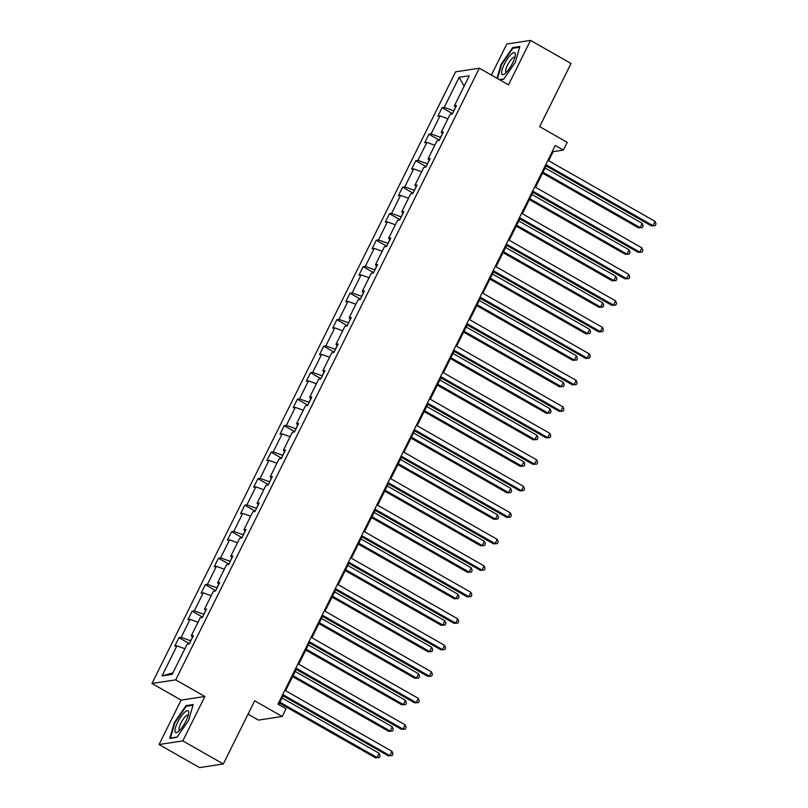 <?xml version="1.0" encoding="UTF-8"?>
<svg xmlns="http://www.w3.org/2000/svg" width="808" height="808" viewBox="0 0 808 808"><rect width="100%" height="100%" fill="white"/><g stroke="black" fill="none" stroke-linecap="round" stroke-linejoin="round"><path stroke-width="1.21" d="M204.858 696.486L181.113 700.102L159.065 744.521L182.81 740.896L204.858 696.486L175.71 679.871L479.336 68.205L508.495 84.82L530.543 40.4L506.798 44.026L491.385 75.063M530.543 40.4L571.044 63.479L539.673 126.664L567.206 142.349L563.368 150.086L555.278 145.47L277.952 704.132L286.052 708.747L282.214 716.484L254.672 700.788L223.311 763.974L199.556 767.6L159.065 744.521M182.81 740.896L223.311 763.974M248.036 714.161L258.459 720.1L282.214 716.484M181.113 700.102L151.954 683.487L455.591 71.831L479.336 68.205M184.87 648.743L176.932 645.845L174.781 646.178L178.992 637.684L189.405 643.612M172.902 672.852L162.004 675.912L176.932 645.845M175.71 679.871L151.954 683.487M192.506 637.078L190.648 640.825L181.143 637.361L178.992 637.684M181.143 637.361L190.082 619.352L187.931 619.675L192.153 611.181L202.556 617.12M205.656 610.575L203.798 614.322L194.304 610.858L192.153 611.181M194.304 610.858L203.242 592.85L201.091 593.183L205.303 584.689L215.706 590.618M218.806 584.083L216.948 587.83L207.454 584.356L205.303 584.689M207.454 584.356L216.393 566.357L214.241 566.681L218.453 558.187L228.866 564.115M231.967 557.581L230.108 561.328L220.604 557.863L218.453 558.187M220.604 557.863L229.543 539.855L227.391 540.188L231.613 531.694L242.016 537.623M245.117 531.088L243.258 534.825L233.764 531.361L231.613 531.694M233.764 531.361L242.703 513.363L240.552 513.686L244.763 505.192L255.166 511.121M258.277 504.586L256.419 508.333L246.915 504.869L244.763 505.192M246.915 504.869L255.853 486.86L253.702 487.194L257.914 478.7L268.327 484.628M271.427 478.094L269.569 481.831L260.065 478.366L257.914 478.7M260.065 478.366L269.003 460.358L266.852 460.691L271.074 452.197L281.477 458.126M284.578 451.591L282.719 455.338L273.225 451.874L271.074 452.197M273.225 451.874L282.164 433.866L280.012 434.189L284.224 425.695L294.627 431.634M297.738 425.089L295.88 428.836L286.375 425.372L284.224 425.695M286.375 425.372L295.314 407.363L293.163 407.697L297.384 399.202L307.787 405.131M310.888 398.596L309.03 402.344L299.526 398.869L297.384 399.202M299.526 398.869L308.464 380.871L306.313 381.194L310.535 372.7L320.938 378.629M324.038 372.094L322.18 375.841L312.686 372.377L310.535 372.7M312.686 372.377L321.624 354.369L319.473 354.702L323.685 346.208L334.088 352.136M337.199 345.602L335.34 349.339L325.836 345.875L323.685 346.208M325.836 345.875L334.775 327.876L332.623 328.2L336.845 319.705L347.248 325.634M350.349 319.099L348.49 322.846L338.986 319.382L336.845 319.705M338.986 319.382L347.925 301.374L345.784 301.707L349.995 293.213L360.398 299.142M363.499 292.607L361.641 296.344L352.147 292.88L349.995 293.213M352.147 292.88L361.085 274.871L358.934 275.205L363.146 266.711L373.559 272.639M376.659 266.105L374.801 269.852L365.297 266.387L363.146 266.711M365.297 266.387L374.235 248.379L372.084 248.702L376.306 240.208L386.709 246.147M389.81 239.602L387.951 243.349L378.457 239.885L376.306 240.208M378.457 239.885L387.386 221.877L385.244 222.21L389.456 213.716L399.859 219.645M402.96 213.11L401.101 216.857L391.607 213.383L389.456 213.716M391.607 213.383L400.546 195.385L398.394 195.708L402.606 187.214L413.019 193.142M416.12 186.608L414.262 190.355L404.757 186.89L402.606 187.214M404.757 186.89L413.696 168.882L411.545 169.215L415.767 160.721L426.169 166.65M429.27 160.115L427.412 163.852L417.918 160.388L415.767 160.721M417.918 160.388L426.856 142.39L424.705 142.713L428.917 134.219L439.32 140.148M442.42 133.613L440.562 137.36L431.068 133.896L428.917 134.219M431.068 133.896L440.006 115.887L437.855 116.211L442.067 107.727L452.48 113.655M455.581 107.121L453.722 110.858L444.218 107.393L442.067 107.727M444.218 107.393L459.146 77.326L469.286 75.78L454.359 105.848L456.51 105.515L452.298 114.009L450.147 114.342L441.208 132.34L443.36 132.017L439.148 140.511L436.997 140.834L428.058 158.843L430.209 158.519L425.988 167.004L423.836 167.337L414.898 185.345L417.049 185.012L412.837 193.506L410.686 193.839L401.748 211.837L403.899 211.514L399.687 220.008L397.536 220.332L388.598 238.34L390.749 238.007L386.527 246.501L384.376 246.834L375.437 264.832L377.589 264.509L373.377 273.003L371.226 273.326L362.287 291.334L364.438 291.001L360.216 299.495L358.075 299.829L349.137 317.827L351.288 317.504L347.066 325.998L344.915 326.321L335.976 344.329L338.128 344.006L333.916 352.49L331.765 352.823L322.826 370.832L324.978 370.498L320.756 378.992L318.615 379.326L309.676 397.324L311.817 397.001L307.606 405.495L305.454 405.818L296.516 423.826L298.667 423.493L294.455 431.987L292.304 432.32L283.366 450.319L285.517 449.995L281.295 458.49L279.144 458.813L270.215 476.821L272.357 476.488L268.145 484.982L265.994 485.315L257.055 503.313L259.206 502.99L254.995 511.484L252.843 511.807L243.905 529.816L246.056 529.492L241.834 537.976L239.683 538.31L230.745 556.318L232.896 555.985L228.684 564.479L226.533 564.812L217.594 582.81L219.746 582.487L215.534 590.981L213.383 591.305L204.444 609.313L206.596 608.98L202.374 617.474L200.222 617.807L191.284 635.805L193.435 635.482L189.224 643.976L187.072 644.299L172.144 674.367L162.004 675.912M192.597 637.179L191.284 635.805M198.021 622.251L190.082 619.352M205.747 610.676L204.444 609.313M211.171 595.749L203.242 592.85M218.907 584.184L217.594 582.81M224.331 569.246L216.393 566.357M232.058 557.682L230.745 556.318M237.481 542.754L229.543 539.855M245.208 531.179L243.905 529.816M250.632 516.251L242.703 513.363M258.368 504.687L257.055 503.313M263.792 489.759L255.853 486.86M271.518 478.185L270.215 476.821M276.942 463.257L269.003 460.358M284.669 451.692L283.366 450.319M290.092 436.764L282.164 433.866M297.829 425.19L296.516 423.826M303.252 410.262L295.314 407.363M310.979 398.697L309.676 397.324M316.403 383.76L308.464 380.871M324.139 372.195L322.826 370.832M329.563 357.267L321.624 354.369M337.289 345.693L335.976 344.329M342.713 330.765L334.775 327.876M350.44 319.2L349.137 317.827M355.863 304.273L347.925 301.374M363.6 292.698L362.287 291.334M369.024 277.77L361.085 274.871M376.75 266.206L375.437 264.832M382.174 251.278L374.235 248.379M389.9 239.703L388.598 238.34M395.324 224.776L387.386 221.877M403.061 213.201L401.748 211.837M408.484 198.273L400.546 195.385M416.211 186.709L414.898 185.345M421.635 171.781L413.696 168.882M429.361 160.206L428.058 158.843M434.785 145.278L426.856 142.39M442.521 133.714L441.208 132.34M447.945 118.786L440.006 115.887M455.672 107.212L454.359 105.848M548.672 160.762L553.197 151.631L563.368 150.086M278.72 704.576L283.042 695.87M285.598 690.719L296.193 669.367M298.748 664.216L309.343 642.875M311.908 637.724L322.503 616.373M325.058 611.222L335.653 589.88M338.209 584.729L348.804 563.378M351.369 558.227L361.964 536.876M364.519 531.735L375.114 510.383M377.669 505.232L388.274 483.881M390.83 478.73L401.424 457.389M403.98 452.238L414.575 430.886M417.13 425.735L427.735 404.394M430.29 399.243L440.885 377.892M443.441 372.74L454.035 351.389M456.591 346.248L467.196 324.897M469.751 319.746L480.346 298.394M482.901 293.243L493.496 271.902M496.051 266.751L506.656 245.4M509.212 240.249L519.807 218.907M522.362 213.756L532.957 192.405M535.522 187.254L546.117 165.903M552.43 151.197L553.197 151.631M464.125 86.183L459.146 77.326M499.799 79.861L503.566 79.295L515.282 62.357L519.847 46.511L512.686 47.601L500.98 64.539L497.021 78.285M193.193 704.546L186.042 705.636L174.326 722.574L169.761 738.421L176.922 737.33L188.628 720.393L193.193 704.546M501.485 64.822L500.98 64.539M513.666 48.157L512.686 47.601M187.012 706.192L186.042 705.636M174.831 722.857L174.326 722.574M545.35 165.468L651.339 225.866L652.945 225.624L545.794 164.569M655.056 221.372L656.045 223.927L655.197 225.624L652.945 225.624L655.056 221.372L547.905 160.317M655.197 225.624L651.339 225.866M542.521 173.134L638.502 227.826L640.108 227.583L642.219 223.331L545.087 167.983M542.976 172.235L640.108 227.583L642.36 227.583L638.502 227.826M642.219 223.331L643.208 225.887L642.36 227.583M532.189 191.971L638.189 252.369L639.795 252.116L532.644 191.062M641.895 247.874L642.895 250.419L642.047 252.116L639.795 252.116L641.895 247.874L534.745 186.82M642.047 252.116L638.189 252.369M519.039 218.463L625.028 278.861L626.634 278.619L519.483 217.564M628.745 274.377L629.735 276.922L628.897 278.619L626.634 278.619L628.745 274.377L521.594 213.312M628.897 278.619L625.028 278.861M529.371 199.637L625.352 254.328L626.957 254.076L629.058 249.834L531.927 194.486M529.816 198.728L626.957 254.076L629.21 254.076L625.352 254.328M629.058 249.834L630.048 252.379L629.21 254.076M516.221 226.129L612.191 280.82L613.797 280.578L615.908 276.336L518.776 220.978M516.666 225.23L613.797 280.578L616.06 280.578L612.191 280.82M615.908 276.336L616.898 278.881L616.06 280.578M515.282 53.752A12.585 3.384 -60.3 0 0 507.576 58.661A12.585 3.384 -60.3 0 0 501.616 73.508A12.585 3.384 -60.3 0 0 504.424 74.003A12.585 3.384 -60.3 0 0 511.393 65.307A12.585 3.384 -60.3 0 0 515.322 54.873A12.585 3.384 -60.3 0 0 515.282 53.752M514.847 57.429A8.615 2.313 -60.3 0 0 514.635 57.237A8.615 2.313 -60.3 0 0 509.05 62.418A8.615 2.313 -60.3 0 0 505.697 71.488A8.615 2.313 -60.3 0 0 506.101 72.205A8.615 2.313 -60.3 0 0 506.374 72.286M503.748 79.022L499.475 79.679M497.526 78.568L501.526 64.691L512.868 48.278L519.635 47.248M188.638 711.787A12.585 3.384 -60.3 0 0 180.931 716.696A12.585 3.384 -60.3 0 0 174.972 731.543A12.585 3.384 -60.3 0 0 177.77 732.038A12.585 3.384 -60.3 0 0 184.739 723.342A12.585 3.384 -60.3 0 0 188.678 712.909A12.585 3.384 -60.3 0 0 188.638 711.787M188.193 715.464A8.615 2.313 -60.3 0 0 187.981 715.272A8.615 2.313 -60.3 0 0 182.396 720.453A8.615 2.313 -60.3 0 0 179.043 729.523A8.615 2.313 -60.3 0 0 179.457 730.24A8.615 2.313 -60.3 0 0 179.719 730.321M177.103 737.058L170.448 738.078L174.871 722.726L186.224 706.313L192.981 705.283M505.889 244.965L611.878 305.363L613.484 305.121L506.333 244.056M615.595 300.869L616.585 303.414L615.736 305.121L613.484 305.121L615.595 300.869L508.444 239.814M615.736 305.121L611.878 305.363M503.061 252.631L599.041 307.323L600.647 307.08L602.758 302.828L505.616 247.48M503.515 251.722L600.647 307.08L602.899 307.07L599.041 307.323M602.758 302.828L603.748 305.374L602.899 307.07M492.729 271.458L598.728 331.856L600.334 331.613L493.183 270.559M602.435 327.371L603.425 329.916L602.586 331.613L600.334 331.613L602.435 327.371L495.284 266.307M602.586 331.613L598.728 331.856M489.911 279.124L585.891 333.815L587.497 333.573L589.598 329.331L492.466 273.983M490.355 278.225L587.497 333.573L589.749 333.573L585.891 333.815M589.598 329.331L590.587 331.876L589.749 333.573M479.578 297.96L585.568 358.358L587.174 358.116L480.023 297.051M589.285 353.864L590.274 356.409L589.436 358.116L587.174 358.116L589.285 353.864L482.134 292.809M589.436 358.116L585.568 358.358M476.76 305.626L572.731 360.317L574.337 360.075L576.447 355.823L479.316 300.475M477.205 304.727L574.337 360.075L576.599 360.075L572.731 360.317M576.447 355.823L577.437 358.368L576.599 360.075M466.418 324.452L572.418 384.861L574.023 384.608L466.873 323.554M576.134 380.366L577.124 382.911L576.276 384.608L574.023 384.608L576.134 380.366L468.983 319.311M576.276 384.608L572.418 384.861M463.6 332.128L559.58 386.82L561.186 386.567L563.297 382.325L466.155 326.977M464.055 331.219L561.186 386.567L563.439 386.567L559.58 386.82M563.297 382.325L564.287 384.871L563.439 386.567M453.268 350.955L559.267 411.353L560.873 411.11L453.722 350.056M562.974 406.858L563.964 409.414L563.125 411.11L560.873 411.11L562.974 406.858L455.823 345.804M563.125 411.11L559.267 411.353M450.45 358.621L546.43 413.312L548.026 413.07L550.137 408.818L453.005 353.47M450.894 357.722L548.026 413.07L550.288 413.07L546.43 413.312M550.137 408.818L551.127 411.373L550.288 413.07M440.118 377.457L546.107 437.855L547.713 437.603L440.562 376.548M549.824 433.361L550.814 435.906L549.975 437.603L547.713 437.603L549.824 433.361L442.673 372.306M549.975 437.603L546.107 437.855M437.3 385.123L533.27 439.815L534.876 439.562L536.987 435.32L439.855 379.972M437.744 384.214L534.876 439.562L537.138 439.562L533.27 439.815M536.987 435.32L537.976 437.865L537.138 439.562M426.957 403.95L532.957 464.348L534.563 464.105L427.412 403.051M536.674 459.863L537.663 462.408L536.815 464.105L534.563 464.105L536.674 459.863L429.523 398.799M536.815 464.105L532.957 464.348M413.807 430.452L519.807 490.85L521.402 490.608L414.251 429.543M523.513 486.355L524.503 488.901L523.665 490.608L521.402 490.608L523.513 486.355L416.362 425.301M523.665 490.608L519.807 490.85M400.657 456.944L506.646 517.342L508.252 517.1L401.101 456.045M510.363 512.858L511.353 515.403L510.515 517.1L508.252 517.1L510.363 512.858L403.212 451.793M510.515 517.1L506.646 517.342M387.497 483.447L493.496 543.845L495.102 543.602L387.951 482.538M497.203 539.35L498.203 541.895L497.354 543.602L495.102 543.602L497.203 539.35L390.052 478.296M497.354 543.602L493.496 543.845M374.346 509.939L480.346 570.347L481.942 570.095L374.791 509.04M484.053 565.852L485.042 568.398L484.204 570.095L481.942 570.095L484.053 565.852L376.902 504.798M484.204 570.095L480.346 570.347M361.196 536.441L467.186 596.839L468.791 596.597L361.641 535.542M470.902 592.345L471.892 594.9L471.044 596.597L468.791 596.597L470.902 592.345L363.751 531.29M471.044 596.597L467.186 596.839M348.036 562.944L454.035 623.342L455.641 623.089L348.49 562.035M457.742 618.847L458.742 621.392L457.894 623.089L455.641 623.089L457.742 618.847L350.591 557.793M457.894 623.089L454.035 623.342M334.886 589.436L440.875 649.834L442.481 649.592L335.33 588.537M444.592 645.35L445.582 647.895L444.743 649.592L442.481 649.592L444.592 645.35L337.441 584.285M444.743 649.592L440.875 649.834M321.736 615.938L427.725 676.336L429.331 676.094L322.18 615.029M431.442 671.842L432.431 674.387L431.583 676.094L429.331 676.094L431.442 671.842L324.291 610.787M431.583 676.094L427.725 676.336M308.575 642.431L414.575 702.829L416.181 702.586L309.03 641.532M418.281 698.344L419.281 700.889L418.433 702.586L416.181 702.586L418.281 698.344L311.131 637.28M418.433 702.586L414.575 702.829M424.139 411.615L520.12 466.307L521.726 466.065L523.826 461.822L426.695 406.464M424.594 410.716L521.726 466.065L523.978 466.065L520.12 466.307M523.826 461.822L524.826 464.368L523.978 466.065M410.989 438.118L506.969 492.809L508.565 492.567L510.676 488.315L413.544 432.967M411.434 437.209L508.565 492.567L510.828 492.557L506.969 492.809M510.676 488.315L511.666 490.86L510.828 492.557M397.839 464.61L493.809 519.302L495.415 519.059L497.526 514.817L400.394 459.469M398.283 463.711L495.415 519.059L497.667 519.059L493.809 519.302M497.526 514.817L498.516 517.362L497.667 519.059M384.679 491.113L480.659 545.804L482.265 545.562L484.366 541.31L387.234 485.962M385.133 490.214L482.265 545.562L484.517 545.562L480.659 545.804M484.366 541.31L485.366 543.855L484.517 545.562M371.529 517.615L467.499 572.306L469.105 572.054L471.216 567.812L374.084 512.464M371.973 516.706L469.105 572.054L471.367 572.054L467.499 572.306M471.216 567.812L472.205 570.357L471.367 572.054M358.368 544.107L454.349 598.799L455.954 598.556L458.065 594.304L360.934 538.956M358.823 543.208L455.954 598.556L458.207 598.556L454.349 598.799M458.065 594.304L459.055 596.86L458.207 598.556M345.218 570.61L441.198 625.301L442.804 625.049L444.905 620.807L347.773 565.459M345.673 569.701L442.804 625.049L445.056 625.049L441.198 625.301M444.905 620.807L445.905 623.352L445.056 625.049M332.068 597.102L428.038 651.793L429.644 651.551L431.755 647.309L334.623 591.951M332.512 596.203L429.644 651.551L431.906 651.551L428.038 651.793M431.755 647.309L432.745 649.854L431.906 651.551M318.908 623.604L414.888 678.296L416.494 678.053L418.605 673.801L321.473 618.453M319.362 622.695L416.494 678.053L418.746 678.043L414.888 678.296M418.605 673.801L419.594 676.346L418.746 678.043M305.757 650.107L401.738 704.788L403.344 704.546L405.444 700.304L308.313 644.956M306.202 649.198L403.344 704.546L405.596 704.546L401.738 704.788M405.444 700.304L406.434 702.849L405.596 704.546M295.425 668.933L401.414 729.331L403.02 729.089L295.869 668.024M405.131 724.837L406.121 727.392L405.283 729.089L403.02 729.089L405.131 724.837L297.98 663.782M405.283 729.089L401.414 729.331M292.607 676.599L388.577 731.29L390.183 731.048L392.294 726.796L295.162 671.448M293.051 675.7L390.183 731.048L392.446 731.048L388.577 731.29M392.294 726.796L393.284 729.341L392.446 731.048M282.275 695.425L388.264 755.834L389.87 755.581L282.719 694.526M391.981 751.339L392.971 753.884L392.122 755.581L389.87 755.581L391.981 751.339L284.83 690.285M392.122 755.581L388.264 755.834M279.447 703.101L375.427 757.793L377.033 757.54L379.144 753.298L282.012 697.95M279.901 702.192L377.033 757.54L379.285 757.54L375.427 757.793M379.144 753.298L380.134 755.844L379.285 757.54"/></g></svg>

